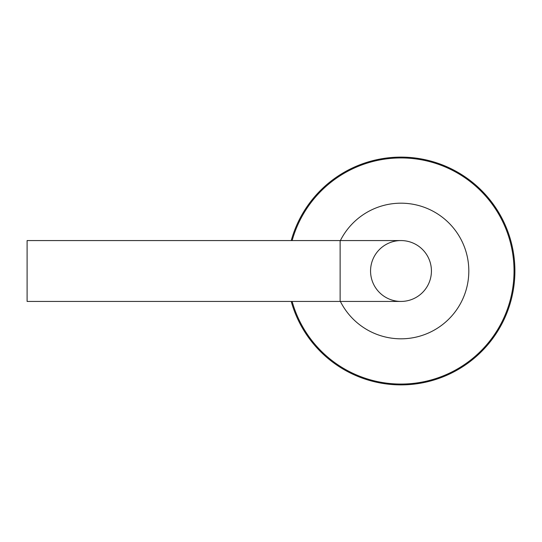 <?xml version="1.0" encoding="UTF-8"?>
<svg xmlns="http://www.w3.org/2000/svg" width="542" height="542" viewBox="0 0 542 542"><rect width="100%" height="100%" fill="white"/><g stroke="black" fill="none" stroke-linecap="round" stroke-linejoin="round"><path stroke-width="0.81" d="M291.23 301.433A113.908 113.908 0 0 0 514.9 271A113.908 113.908 0 0 0 291.23 240.567M514.033 271A113.034 113.034 0 0 0 292.131 240.567A113.034 113.034 0 0 1 514.033 271A113.034 113.034 0 0 1 292.131 301.433A113.034 113.034 0 0 0 514.033 271M370.559 271A30.433 30.433 0 0 0 416.209 297.355A30.433 30.433 0 0 0 416.209 244.645A30.433 30.433 0 0 0 370.559 271M400.992 301.433A30.433 30.433 0 0 0 431.425 271A30.433 30.433 0 0 0 400.992 240.567A30.433 30.433 0 0 1 431.425 271A30.433 30.433 0 0 1 400.992 301.433L27.1 301.433L27.1 240.567L340.125 240.567L340.125 301.433M340.383 301.433A67.825 67.825 0 0 0 468.816 271A67.825 67.825 0 0 0 340.383 240.567M340.125 240.567L400.992 240.567"/></g></svg>
